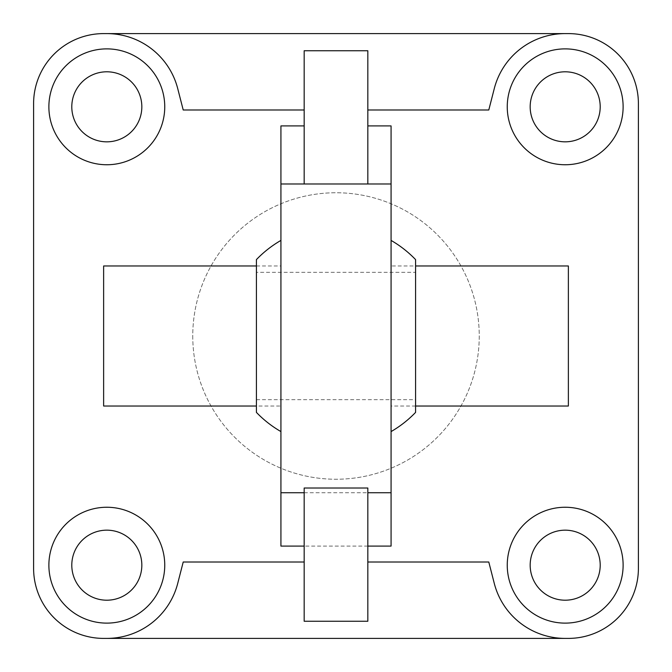 <?xml version="1.0" encoding="UTF-8"?>
<svg xmlns="http://www.w3.org/2000/svg" width="672" height="672" viewBox="0 0 672 672"><rect width="100%" height="100%" fill="white"/><g stroke="black" fill="none" stroke-linecap="round" stroke-linejoin="round"><path stroke-width="0.5" stroke-dasharray="3.36 2.52" d="M192.755 336A143.245 143.245 0 0 0 336 479.245A143.245 143.245 0 0 0 479.245 336A143.245 143.245 0 0 0 336 192.755A143.245 143.245 0 0 0 192.755 336A143.245 143.245 0 0 0 336 479.245A143.245 143.245 0 0 0 479.245 336A143.245 143.245 0 0 0 336 192.755A143.245 143.245 0 0 0 192.755 336M568.369 638.4A70.031 70.031 0 0 0 638.4 568.369L638.4 103.631A70.031 70.031 0 0 0 568.369 33.6L103.631 33.6A70.031 70.031 0 0 0 33.6 103.631L33.6 568.369A70.031 70.031 0 0 0 103.631 638.4L568.369 638.4M367.828 50.753L367.828 183.985M391.07 125.908L391.07 265.969L415.582 265.969M415.582 406.031L391.07 406.031L391.07 546.092M367.828 488.015L367.828 621.247M304.172 621.247L304.172 488.015M280.93 546.092L280.93 406.031L256.418 406.031M256.418 265.969L280.93 265.969L280.93 125.908M304.172 183.985L304.172 50.753M103.631 406.031L103.631 265.969M280.93 265.969L280.93 406.031M568.369 406.031L568.369 265.969M391.07 265.969L391.07 406.031M256.418 272.336L256.418 399.664L256.418 272.336L415.582 272.336L415.582 399.664L415.582 272.336M391.07 336L391.07 240.416L391.07 336M415.582 412.398L415.582 259.602M280.93 336L280.93 240.416L280.93 336M256.418 412.398L256.418 259.602M367.828 546.092L304.172 546.092M106.814 638.4A73.214 73.214 0 0 0 177.736 583.363L183.212 562.002L304.172 562.002M367.828 562.002L488.788 562.002L494.264 583.363A73.214 73.214 0 0 0 565.186 638.4M106.814 33.6A73.214 73.214 0 0 1 177.736 88.637L183.212 109.998L304.172 109.998M367.828 109.998L488.788 109.998L494.264 88.637A73.214 73.214 0 0 1 565.186 33.6M304.172 492.744L367.828 492.744M623.12 565.186A57.935 57.935 0 0 0 565.186 507.251A57.935 57.935 0 0 0 507.251 565.186A57.935 57.935 0 0 0 565.186 623.12A57.935 57.935 0 0 0 623.12 565.186M530.174 565.186A35.011 35.011 0 0 0 582.691 595.51A35.011 35.011 0 0 0 582.691 534.862A35.011 35.011 0 0 0 530.174 565.186M164.749 106.814A57.935 57.935 0 0 0 106.814 48.88A57.935 57.935 0 0 0 48.88 106.814A57.935 57.935 0 0 0 106.814 164.749A57.935 57.935 0 0 0 164.749 106.814M71.795 106.814A35.011 35.011 0 0 0 124.32 137.138A35.011 35.011 0 0 0 124.32 76.49A35.011 35.011 0 0 0 71.795 106.814M164.749 565.186A57.935 57.935 0 0 0 106.814 507.251A57.935 57.935 0 0 0 48.88 565.186A57.935 57.935 0 0 0 106.814 623.12A57.935 57.935 0 0 0 164.749 565.186M71.795 565.186A35.011 35.011 0 0 0 124.32 595.51A35.011 35.011 0 0 0 124.32 534.862A35.011 35.011 0 0 0 71.795 565.186M623.12 106.814A57.935 57.935 0 0 0 565.186 48.88A57.935 57.935 0 0 0 507.251 106.814A57.935 57.935 0 0 0 565.186 164.749A57.935 57.935 0 0 0 623.12 106.814M530.174 106.814A35.011 35.011 0 0 0 582.691 137.138A35.011 35.011 0 0 0 582.691 76.49A35.011 35.011 0 0 0 530.174 106.814M256.418 399.664L415.582 399.664"/><path stroke-width="1.01" d="M638.4 568.369A70.031 70.031 0 0 1 568.369 638.4L103.631 638.4A70.031 70.031 0 0 1 33.6 568.369L33.6 103.631A70.031 70.031 0 0 1 103.631 33.6L568.369 33.6A70.031 70.031 0 0 1 638.4 103.631L638.4 568.369M565.186 33.6A73.214 73.214 0 0 0 494.264 88.637L488.788 109.998L367.828 109.998M367.828 125.908L391.07 125.908L391.07 546.092L367.828 546.092M415.582 265.969L568.369 265.969L568.369 406.031L415.582 406.031M367.828 562.002L488.788 562.002L494.264 583.363A73.214 73.214 0 0 0 565.186 638.4M623.12 106.814A57.935 57.935 0 0 1 565.186 164.749A57.935 57.935 0 0 1 507.251 106.814A57.935 57.935 0 0 1 565.186 48.88A57.935 57.935 0 0 1 623.12 106.814M623.12 565.186A57.935 57.935 0 0 1 565.186 623.12A57.935 57.935 0 0 1 507.251 565.186A57.935 57.935 0 0 1 565.186 507.251A57.935 57.935 0 0 1 623.12 565.186M106.814 638.4A73.214 73.214 0 0 0 177.736 583.363L183.212 562.002L304.172 562.002M304.172 546.092L280.93 546.092L280.93 492.744L304.172 492.744M256.418 406.031L103.631 406.031L103.631 265.969L256.418 265.969M280.93 492.744L280.93 125.908L304.172 125.908M304.172 109.998L183.212 109.998L177.736 88.637A73.214 73.214 0 0 0 106.814 33.6M164.749 565.186A57.935 57.935 0 0 1 106.814 623.12A57.935 57.935 0 0 1 48.88 565.186A57.935 57.935 0 0 1 106.814 507.251A57.935 57.935 0 0 1 164.749 565.186M164.749 106.814A57.935 57.935 0 0 1 106.814 164.749A57.935 57.935 0 0 1 48.88 106.814A57.935 57.935 0 0 1 106.814 48.88A57.935 57.935 0 0 1 164.749 106.814M391.07 240.416A110.317 110.317 0 0 1 415.582 259.602L415.582 412.398A110.317 110.317 0 0 1 391.07 431.584M280.93 240.416A110.317 110.317 0 0 0 256.418 259.602L256.418 412.398A110.317 110.317 0 0 0 280.93 431.584M304.172 621.247L304.172 488.015L367.828 488.015L367.828 621.247L304.172 621.247M304.172 50.753L304.172 183.985L367.828 183.985L367.828 50.753L304.172 50.753M367.828 492.744L391.07 492.744M530.174 565.186A35.011 35.011 0 0 0 582.691 595.51A35.011 35.011 0 0 0 582.691 534.862A35.011 35.011 0 0 0 530.174 565.186M71.795 106.814A35.011 35.011 0 0 0 124.32 137.138A35.011 35.011 0 0 0 124.32 76.49A35.011 35.011 0 0 0 71.795 106.814M71.795 565.186A35.011 35.011 0 0 0 124.32 595.51A35.011 35.011 0 0 0 124.32 534.862A35.011 35.011 0 0 0 71.795 565.186M530.174 106.814A35.011 35.011 0 0 0 582.691 137.138A35.011 35.011 0 0 0 582.691 76.49A35.011 35.011 0 0 0 530.174 106.814M280.93 183.985L304.172 183.985M367.828 183.985L391.07 183.985"/></g></svg>
